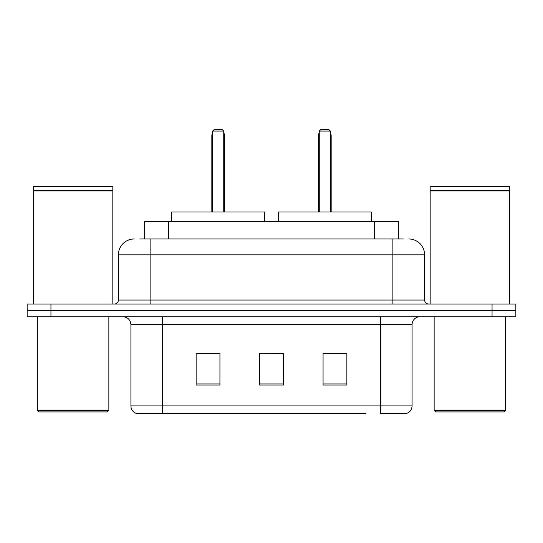 <?xml version="1.0" encoding="UTF-8"?>
<svg xmlns="http://www.w3.org/2000/svg" width="543" height="543" viewBox="0 0 543 543"><rect width="100%" height="100%" fill="white"/><g stroke="black" fill="none" stroke-linecap="round" stroke-linejoin="round"><path stroke-width="0.81" d="M139.809 238.974L150.119 238.974L139.809 238.974L144.581 238.974L144.581 221.517L398.419 221.517L398.419 238.974M134.25 238.974A15.869 15.869 0 0 0 118.388 254.837L118.388 300.062A3.964 3.964 0 0 1 114.417 304.026M408.75 238.974A15.869 15.869 0 0 1 424.612 254.837L150.119 254.837L150.119 238.974L403.191 238.974M424.612 254.837L424.612 300.062C424.85 302.471 426.174 303.795 428.583 304.026M50.947 304.026L27.15 304.026L27.15 310.372L50.947 310.372L27.15 310.372L27.15 316.718L50.947 316.718L50.947 310.372L492.053 310.372L50.947 310.372L50.947 304.026L492.053 304.026L492.053 310.372L515.85 310.372L492.053 310.372L492.053 316.718L50.947 316.718M492.053 316.718L515.85 316.718L515.85 304.026L492.053 304.026M177.093 413.508L137.026 413.508M412.083 405.892C411.859 409.693 409.958 412.232 406.368 413.508L380.344 413.508L380.344 405.892L412.083 405.892L412.083 324.653A7.935 7.935 0 0 1 420.017 316.718M136.632 413.508A7.935 7.935 0 0 1 130.917 405.892L130.917 324.653C130.449 319.834 127.802 317.193 122.983 316.718M346.868 385.028L346.868 353.296L323.065 353.296L323.065 385.028L346.868 385.028M219.935 385.028L219.935 353.296L196.132 353.296L196.132 385.028L219.935 385.028M283.398 385.028L283.398 353.296L259.602 353.296L259.602 385.028L283.398 385.028M365.907 413.508L162.656 413.508L162.656 405.892L380.344 405.892L380.344 324.653L130.917 324.653M259.602 353.296L283.398 353.452L259.602 353.296M219.935 353.452L196.132 353.452M346.868 353.452L323.065 353.452M107.276 411.92L39.048 411.92L37.46 410.338L108.865 410.338L107.276 411.92M37.46 316.718L37.46 410.338M108.865 316.718L108.865 410.338M33.496 190.973L33.897 190.579L112.435 190.579L112.829 190.973L33.496 190.973L33.496 304.026M112.829 190.973L112.829 304.026M112.435 190.579L112.829 190.179L33.496 190.179L33.897 190.579M112.829 190.179L112.829 186.616L33.496 186.616L33.496 190.179M264.597 221.517L264.597 212.001L171.778 212.001L171.778 221.517M212.632 131.08L214.22 129.492L222.155 129.492L223.743 131.08L212.632 131.08L212.632 212.001M223.743 131.08L223.743 212.001M224.537 212.001L224.537 135.838A6.346 6.346 0 0 0 223.743 132.763M211.838 212.001L211.838 135.838L212.632 135.838M503.952 411.92L435.724 411.92L434.135 410.338L505.54 410.338L503.952 411.92M434.135 316.718L434.135 410.338M505.54 316.718L505.54 410.338M430.171 190.973L430.565 190.579L509.103 190.579L509.504 190.973L430.171 190.973L430.171 304.026M509.504 190.973L509.504 304.026M509.103 190.579L509.504 190.179L430.171 190.179L430.565 190.579M509.504 190.179L509.504 186.616L430.171 186.616L430.171 190.179M371.222 221.517L371.222 212.001L278.403 212.001L278.403 221.517M319.257 131.08L320.845 129.492L328.78 129.492L330.368 131.08L319.257 131.08L319.257 212.001M330.368 131.08L330.368 212.001M331.162 212.001L331.162 135.838A6.346 6.346 0 0 0 330.368 132.763M318.463 212.001L318.463 135.838L319.257 135.838M168.378 238.974L168.378 221.517M374.622 238.974L374.622 221.517M150.119 304.026L150.119 254.837L118.388 254.837M118.388 300.062L424.612 300.062M392.881 238.974L392.881 304.026M380.344 316.718L380.344 324.653L412.083 324.653M130.917 405.892L162.656 405.892L162.656 316.718M283.398 383.921L259.602 383.921M219.935 383.921L196.132 383.921M346.868 383.921L323.065 383.921M223.743 135.838L224.537 135.838M330.368 135.838L331.162 135.838M212.632 132.763A6.346 6.346 0 0 0 211.838 135.838M319.257 132.763A6.346 6.346 0 0 0 318.463 135.838"/></g></svg>
